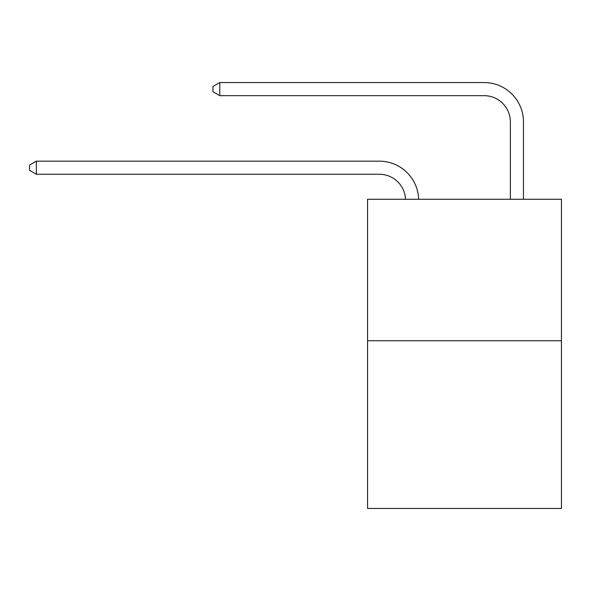 <?xml version="1.0" encoding="UTF-8"?>
<svg xmlns="http://www.w3.org/2000/svg" width="591" height="591" viewBox="0 0 591 591"><rect width="100%" height="100%" fill="white"/><g stroke="black" fill="none" stroke-linecap="round" stroke-linejoin="round"><path stroke-width="0.89" d="M561.45 340.748L561.45 199.263L367.558 199.263L367.558 508.445L561.45 508.445L561.45 340.748L367.558 340.748M379.348 174.264A26.203 26.203 0 0 1 405.522 199.263A26.203 26.203 0 0 0 379.348 174.264A26.203 26.203 0 0 1 405.522 199.263A26.203 26.203 0 0 0 379.348 174.264A26.203 26.203 0 0 1 405.522 199.263A26.203 26.203 0 0 0 379.348 174.264A26.203 26.203 0 0 1 405.522 199.263A26.203 26.203 0 0 0 379.348 174.264A26.203 26.203 0 0 1 405.522 199.263A26.203 26.203 0 0 0 379.348 174.264A26.203 26.203 0 0 1 405.522 199.263A26.203 26.203 0 0 0 379.348 174.264A26.203 26.203 0 0 1 405.522 199.263A26.203 26.203 0 0 0 379.348 174.264A26.203 26.203 0 0 1 405.522 199.263A26.203 26.203 0 0 0 379.348 174.264A26.203 26.203 0 0 1 405.522 199.263A26.203 26.203 0 0 0 379.348 174.264A26.203 26.203 0 0 1 405.522 199.263A26.203 26.203 0 0 0 379.348 174.264A26.203 26.203 0 0 1 405.522 199.263A26.203 26.203 0 0 0 379.348 174.264A26.203 26.203 0 0 1 405.522 199.263A26.203 26.203 0 0 0 379.348 174.264A26.203 26.203 0 0 1 405.522 199.263A26.203 26.203 0 0 0 379.348 174.264A26.203 26.203 0 0 1 405.522 199.263A26.203 26.203 0 0 0 379.348 174.264L36.361 174.264L29.55 170.334L29.55 165.096L36.361 161.166L379.348 161.166A39.302 39.302 0 0 1 418.627 199.263M510.358 199.263L510.358 121.857A26.203 26.203 0 0 0 484.155 95.661L219.778 95.661L212.967 91.731L212.967 86.485L219.778 82.555L484.155 82.555A39.302 39.302 0 0 1 523.456 121.857L523.456 199.263M36.361 174.264L36.361 161.166L379.348 161.166M510.358 121.857A26.203 26.203 0 0 0 484.155 95.661A26.203 26.203 0 0 1 510.358 121.857A26.203 26.203 0 0 0 484.155 95.661A26.203 26.203 0 0 1 510.358 121.857A26.203 26.203 0 0 0 484.155 95.661A26.203 26.203 0 0 1 510.358 121.857A26.203 26.203 0 0 0 484.155 95.661A26.203 26.203 0 0 1 510.358 121.857A26.203 26.203 0 0 0 484.155 95.661A26.203 26.203 0 0 1 510.358 121.857A26.203 26.203 0 0 0 484.155 95.661A26.203 26.203 0 0 1 510.358 121.857A26.203 26.203 0 0 0 484.155 95.661A26.203 26.203 0 0 1 510.358 121.857A26.203 26.203 0 0 0 484.155 95.661A26.203 26.203 0 0 1 510.358 121.857A26.203 26.203 0 0 0 484.155 95.661A26.203 26.203 0 0 1 510.358 121.857A26.203 26.203 0 0 0 484.155 95.661A26.203 26.203 0 0 1 510.358 121.857A26.203 26.203 0 0 0 484.155 95.661A26.203 26.203 0 0 1 510.358 121.857A26.203 26.203 0 0 0 484.155 95.661A26.203 26.203 0 0 1 510.358 121.857A26.203 26.203 0 0 0 484.155 95.661A26.203 26.203 0 0 1 510.358 121.857A26.203 26.203 0 0 0 484.155 95.661M219.778 95.661L219.778 82.555L484.155 82.555"/></g></svg>
